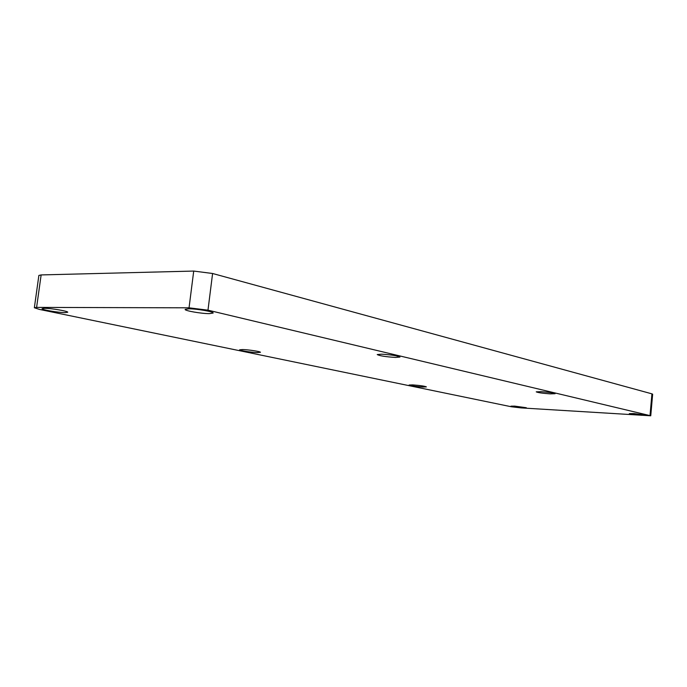 <?xml version="1.0" encoding="UTF-8"?>
<svg xmlns="http://www.w3.org/2000/svg" width="687" height="687" viewBox="0 0 687 687"><rect width="100%" height="100%" fill="white"/><g stroke="black" fill="none" stroke-linecap="round" stroke-linejoin="round"><path stroke-width="1.03" d="M188.831 308.815C196.826 308.746 213.966 311.752 213.15 313.049L209.312 313.641C201.351 313.676 184.451 310.739 185.129 309.408L188.831 308.815M381.594 354.174C391.478 354.818 397.601 355.78 399.963 357.06L395.48 357.438C385.682 356.802 379.593 355.84 377.223 354.561L381.594 354.174M641.211 415.266L646.012 415.214L634.058 413.583L629.326 413.634L641.211 415.266M550.304 393.874L555.087 393.703C553.507 392.912 548.784 392.234 540.927 391.667L536.229 391.839C537.809 392.629 542.498 393.308 550.304 393.874M514.666 406.12L526.302 407.726L510.999 406.163L514.666 406.12M412.638 384.892C420.066 385.45 424.652 386.12 426.387 386.884L422.823 387.013C415.437 386.455 410.869 385.793 409.134 385.021L412.638 384.892M65.188 312.619L67.712 312.242C68.511 311.202 51.13 308.24 44.5 308.308L42.07 308.686C41.4 309.76 58.575 312.662 65.188 312.619M257.282 352.577L260.433 352.311C260.966 351.607 248.771 349.692 242.7 349.546L239.626 349.803C239.153 350.525 251.219 352.414 257.282 352.577M34.35 307.75L38.876 275.435L41.134 274.929L36.6 307.398L34.35 307.75L39.442 309.416L511.317 406.756L521.124 407.906L650.752 415.79L207.981 310.172L189.045 307.819L36.6 307.398M650.752 415.79L652.65 394.201L651.929 393.849L212.592 273.495L193.717 271.064L41.134 274.929M193.717 271.064L189.045 307.819M212.592 273.495L207.981 310.172M651.929 393.849L650.022 415.498"/></g></svg>
